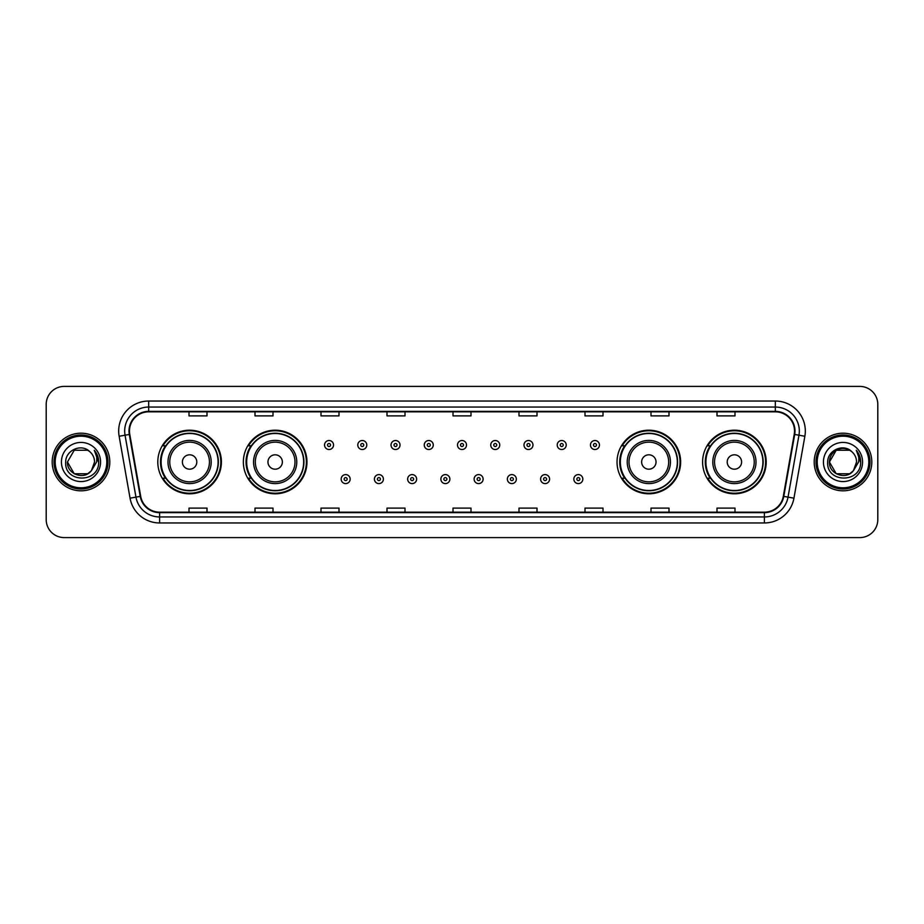 <?xml version="1.0" encoding="UTF-8"?>
<svg xmlns="http://www.w3.org/2000/svg" width="924" height="924" viewBox="0 0 924 924"><rect width="100%" height="100%" fill="white"/><g stroke="black" fill="none" stroke-linecap="round" stroke-linejoin="round"><path stroke-width="1.39" d="M702.598 462A31.797 31.797 0 0 0 734.395 493.797A31.797 31.797 0 0 0 766.204 462A31.797 31.797 0 0 0 734.395 430.203A31.797 31.797 0 0 0 702.598 462M617.036 462A31.797 31.797 0 0 0 648.844 493.797A31.797 31.797 0 0 0 680.641 462A31.797 31.797 0 0 0 648.844 430.203A31.797 31.797 0 0 0 617.036 462M243.358 462A31.797 31.797 0 0 0 275.156 493.797A31.797 31.797 0 0 0 306.964 462A31.797 31.797 0 0 0 275.156 430.203A31.797 31.797 0 0 0 243.358 462M157.796 462A31.797 31.797 0 0 0 189.605 493.797A31.797 31.797 0 0 0 221.402 462A31.797 31.797 0 0 0 189.605 430.203A31.797 31.797 0 0 0 157.796 462M165.431 478.205A29.094 29.094 0 0 1 165.431 445.795M250.982 478.205A29.094 29.094 0 0 1 250.982 445.795M624.67 478.205A29.094 29.094 0 0 1 624.67 445.795M710.221 478.205A29.094 29.094 0 0 1 710.221 445.795M46.2 404.4L46.2 519.6A17.995 17.995 0 0 0 64.195 537.595L859.805 537.595A17.995 17.995 0 0 0 877.8 519.6L877.8 404.4A17.995 17.995 0 0 0 859.805 386.405L64.195 386.405A17.995 17.995 0 0 0 46.2 404.4L46.2 519.6M52.194 462A28.806 28.806 0 0 0 81 490.806A28.806 28.806 0 0 0 109.794 462A28.806 28.806 0 0 0 81 433.194A28.806 28.806 0 0 0 52.194 462A28.806 28.806 0 0 0 81 490.806A28.806 28.806 0 0 0 109.794 462A28.806 28.806 0 0 0 81 433.194A28.806 28.806 0 0 0 52.194 462M814.206 462A28.806 28.806 0 0 0 843 490.806A28.806 28.806 0 0 0 871.806 462A28.806 28.806 0 0 0 843 433.194A28.806 28.806 0 0 0 814.206 462A28.806 28.806 0 0 0 843 490.806A28.806 28.806 0 0 0 871.806 462A28.806 28.806 0 0 0 843 433.194A28.806 28.806 0 0 0 814.206 462M129.475 431.034A19.196 19.196 0 0 1 148.683 411.838L775.317 411.838A19.196 19.196 0 0 1 794.224 434.372L783.309 496.292A19.196 19.196 0 0 1 764.402 512.162L159.598 512.162A19.196 19.196 0 0 1 140.691 496.292L129.776 434.372A19.196 19.196 0 0 1 129.475 431.034M129.002 431.034A19.681 19.681 0 0 0 129.302 434.453L140.217 496.373A19.681 19.681 0 0 0 159.598 512.635L764.402 512.635A19.681 19.681 0 0 0 783.783 496.373L794.698 434.453A19.681 19.681 0 0 0 775.317 411.365L148.683 411.365A19.681 19.681 0 0 0 129.002 431.034M119.138 436.255A29.995 29.995 0 0 1 148.683 401.039L775.317 401.039A29.995 29.995 0 0 1 804.862 436.255L793.947 498.175A29.995 29.995 0 0 1 764.402 522.961L159.598 522.961A29.995 29.995 0 0 1 130.053 498.175L119.138 436.255L125.04 435.204A24.001 24.001 0 0 1 148.683 407.045L775.317 407.045A24.001 24.001 0 0 1 798.96 435.204L788.033 497.124A24.001 24.001 0 0 1 764.402 516.955L159.598 516.955A24.001 24.001 0 0 1 135.967 497.124L125.04 435.204A24.001 24.001 0 0 1 124.682 431.034M859.805 386.405L64.195 386.405M64.195 537.595L859.805 537.595M877.8 519.6L877.8 404.4M783.783 496.373L788.033 497.124L798.96 435.204L804.862 436.255M453.003 411.838L453.003 415.904L470.997 415.904L470.997 411.838M386.994 411.838L386.994 415.904L405.001 415.904L405.001 411.838M320.998 411.838L320.998 415.904L339.004 415.904L339.004 411.838M255.001 411.838L255.001 415.904L272.996 415.904L272.996 411.838M189.004 411.838L189.004 415.904L206.999 415.904L206.999 411.838M518.999 411.838L518.999 415.904L537.006 415.904L537.006 411.838M584.996 411.838L584.996 415.904L603.002 415.904L603.002 411.838M651.004 411.838L651.004 415.904L668.999 415.904L668.999 411.838M717.001 411.838L717.001 415.904L734.996 415.904L734.996 411.838M470.997 512.162L470.997 508.096L453.003 508.096L453.003 512.162M405.001 512.162L405.001 508.096L386.994 508.096L386.994 512.162M339.004 512.162L339.004 508.096L320.998 508.096L320.998 512.162M272.996 512.162L272.996 508.096L255.001 508.096L255.001 512.162M206.999 512.162L206.999 508.096L189.004 508.096L189.004 512.162M537.006 512.162L537.006 508.096L518.999 508.096L518.999 512.162M603.002 512.162L603.002 508.096L584.996 508.096L584.996 512.162M668.999 512.162L668.999 508.096L651.004 508.096L651.004 512.162M734.996 512.162L734.996 508.096L717.001 508.096L717.001 512.162M87.78 473.746A13.56 13.56 0 0 0 91.441 470.651L91.164 470.974C83.83 480.376 66.736 474.058 67.44 462L74.22 450.254L87.78 450.254L89.882 451.755C81.566 443.023 65.535 450.219 65.685 462C64.16 482.94 98.106 483.483 98.66 463.016L98.683 462C98.637 457.553 97.159 453.649 94.248 450.277C96.466 453.915 97.239 457.819 96.581 462L91.441 470.651L87.78 473.746L74.22 473.746L67.44 462L74.22 473.746L87.78 473.746L91.441 470.651L87.78 473.746L74.22 473.746L67.44 462M106.803 462A25.803 25.803 0 0 0 81 436.197A25.803 25.803 0 0 0 55.197 462A25.803 25.803 0 0 0 81 487.803A25.803 25.803 0 0 0 106.803 462M108.004 462A27.004 27.004 0 0 0 81 434.996A27.004 27.004 0 0 0 53.996 462A27.004 27.004 0 0 0 81 489.004A27.004 27.004 0 0 0 108.004 462M91.441 470.651L94.56 462C94.491 457.911 92.931 454.493 89.882 451.755M61.434 462A19.566 19.566 0 0 0 81 481.566A19.566 19.566 0 0 0 100.566 462A19.566 19.566 0 0 0 81 442.434A19.566 19.566 0 0 0 61.434 462M94.375 450.427L98.683 462.508M94.248 450.277L97.782 456.41M196.8 462A7.196 7.196 0 0 0 189.605 454.804A7.196 7.196 0 0 0 182.398 462A7.196 7.196 0 0 0 189.605 469.196A7.196 7.196 0 0 0 196.8 462M211.203 462A21.599 21.599 0 0 0 189.605 440.401A21.599 21.599 0 0 0 167.995 462A21.599 21.599 0 0 0 189.605 483.599A21.599 21.599 0 0 0 211.203 462A21.599 21.599 0 0 1 189.605 483.599A21.599 21.599 0 0 1 167.995 462M218.099 462A28.505 28.505 0 0 0 189.605 433.495A28.505 28.505 0 0 0 161.099 462A28.505 28.505 0 0 0 189.605 490.505A28.505 28.505 0 0 0 218.099 462M220.801 462A31.197 31.197 0 0 1 162.936 478.205L165.823 478.205A28.771 28.771 0 0 0 218.364 462.069A28.771 28.771 0 0 0 165.823 445.795L162.936 445.795A31.197 31.197 0 0 1 220.801 462M282.363 462A7.196 7.196 0 0 0 275.156 454.804A7.196 7.196 0 0 0 267.96 462A7.196 7.196 0 0 0 275.156 469.196A7.196 7.196 0 0 0 282.363 462M296.766 462A21.599 21.599 0 0 0 275.156 440.401A21.599 21.599 0 0 0 253.557 462A21.599 21.599 0 0 0 275.156 483.599A21.599 21.599 0 0 0 296.766 462A21.599 21.599 0 0 1 275.156 483.599A21.599 21.599 0 0 1 253.557 462M303.661 462A28.505 28.505 0 0 0 275.156 433.495A28.505 28.505 0 0 0 246.662 462A28.505 28.505 0 0 0 275.156 490.505A28.505 28.505 0 0 0 303.661 462M306.364 462A31.197 31.197 0 0 1 248.498 478.205L251.386 478.205A28.771 28.771 0 0 0 303.927 462.069A28.771 28.771 0 0 0 251.386 445.795L248.498 445.795A31.197 31.197 0 0 1 306.364 462M656.04 462A7.196 7.196 0 0 0 648.844 454.804A7.196 7.196 0 0 0 641.637 462A7.196 7.196 0 0 0 648.844 469.196A7.196 7.196 0 0 0 656.04 462M670.443 462A21.599 21.599 0 0 0 648.844 440.401A21.599 21.599 0 0 0 627.234 462A21.599 21.599 0 0 0 648.844 483.599A21.599 21.599 0 0 0 670.443 462A21.599 21.599 0 0 1 648.844 483.599A21.599 21.599 0 0 1 627.234 462M677.338 462A28.505 28.505 0 0 0 648.844 433.495A28.505 28.505 0 0 0 620.339 462A28.505 28.505 0 0 0 648.844 490.505A28.505 28.505 0 0 0 677.338 462M680.041 462A31.197 31.197 0 0 1 622.175 478.205L625.063 478.205A28.771 28.771 0 0 0 677.604 462.069A28.771 28.771 0 0 0 625.063 445.795L622.175 445.795A31.197 31.197 0 0 1 680.041 462M741.602 462A7.196 7.196 0 0 0 734.395 454.804A7.196 7.196 0 0 0 727.2 462A7.196 7.196 0 0 0 734.395 469.196A7.196 7.196 0 0 0 741.602 462M756.005 462A21.599 21.599 0 0 0 734.395 440.401A21.599 21.599 0 0 0 712.797 462A21.599 21.599 0 0 0 734.395 483.599A21.599 21.599 0 0 0 756.005 462A21.599 21.599 0 0 1 734.395 483.599A21.599 21.599 0 0 1 712.797 462M762.901 462A28.505 28.505 0 0 0 734.395 433.495A28.505 28.505 0 0 0 705.901 462A28.505 28.505 0 0 0 734.395 490.505A28.505 28.505 0 0 0 762.901 462M765.603 462A31.197 31.197 0 0 1 707.738 478.205L710.625 478.205A28.771 28.771 0 0 0 763.166 462.069A28.771 28.771 0 0 0 710.625 445.795L707.738 445.795A31.197 31.197 0 0 1 765.603 462M849.78 473.746A13.56 13.56 0 0 0 853.441 470.651L849.78 473.746L836.22 473.746L829.44 462L836.22 450.254L849.78 450.254L851.882 451.755C843.566 443.023 827.534 450.219 827.685 462C826.16 482.94 860.105 483.483 860.66 463.016L860.683 462C860.637 457.553 859.158 453.649 856.248 450.277C858.465 453.915 859.239 457.819 858.581 462L853.441 470.651L849.78 473.746L836.22 473.746L829.44 462L836.22 473.746L849.78 473.746L853.441 470.651L849.78 473.746L836.22 473.746L829.44 462C828.736 474.058 845.83 480.376 853.164 470.974L850.403 473.365M868.803 462A25.803 25.803 0 0 0 843 436.197A25.803 25.803 0 0 0 817.197 462A25.803 25.803 0 0 0 843 487.803A25.803 25.803 0 0 0 868.803 462M870.004 462A27.004 27.004 0 0 0 843 434.996A27.004 27.004 0 0 0 815.996 462A27.004 27.004 0 0 0 843 489.004A27.004 27.004 0 0 0 870.004 462M853.441 470.651L856.56 462C856.49 457.911 854.931 454.493 851.882 451.755M823.434 462A19.566 19.566 0 0 0 843 481.566A19.566 19.566 0 0 0 862.566 462A19.566 19.566 0 0 0 843 442.434A19.566 19.566 0 0 0 823.434 462M849.78 450.254A13.56 13.56 0 0 0 829.44 462M856.375 450.427L860.683 462.508M856.248 450.277L859.782 456.41M333.541 445.022A4.505 4.505 0 0 1 329.036 449.514A4.505 4.505 0 0 1 324.543 445.022A4.505 4.505 0 0 1 329.036 440.517A4.505 4.505 0 0 1 333.541 445.022A4.505 4.505 0 0 0 329.036 440.517A4.505 4.505 0 0 0 324.543 445.022M366.782 445.022A4.505 4.505 0 0 1 362.277 449.514A4.505 4.505 0 0 1 357.784 445.022A4.505 4.505 0 0 1 362.277 440.517A4.505 4.505 0 0 1 366.782 445.022A4.505 4.505 0 0 0 362.277 440.517A4.505 4.505 0 0 0 357.784 445.022M400.023 445.022A4.505 4.505 0 0 1 395.518 449.514A4.505 4.505 0 0 1 391.025 445.022A4.505 4.505 0 0 1 395.518 440.517A4.505 4.505 0 0 1 400.023 445.022A4.505 4.505 0 0 0 395.518 440.517A4.505 4.505 0 0 0 391.025 445.022M433.264 445.022A4.505 4.505 0 0 1 428.759 449.514A4.505 4.505 0 0 1 424.255 445.022A4.505 4.505 0 0 1 428.759 440.517A4.505 4.505 0 0 1 433.264 445.022A4.505 4.505 0 0 0 428.759 440.517A4.505 4.505 0 0 0 424.255 445.022M466.505 445.022A4.505 4.505 0 0 1 462 449.514A4.505 4.505 0 0 1 457.496 445.022A4.505 4.505 0 0 1 462 440.517A4.505 4.505 0 0 1 466.505 445.022A4.505 4.505 0 0 0 462 440.517A4.505 4.505 0 0 0 457.496 445.022M499.745 445.022A4.505 4.505 0 0 1 495.241 449.514A4.505 4.505 0 0 1 490.736 445.022A4.505 4.505 0 0 1 495.241 440.517A4.505 4.505 0 0 1 499.745 445.022A4.505 4.505 0 0 0 495.241 440.517A4.505 4.505 0 0 0 490.736 445.022M532.975 445.022A4.505 4.505 0 0 1 528.482 449.514A4.505 4.505 0 0 1 523.977 445.022A4.505 4.505 0 0 1 528.482 440.517A4.505 4.505 0 0 1 532.975 445.022A4.505 4.505 0 0 0 528.482 440.517A4.505 4.505 0 0 0 523.977 445.022M566.216 445.022A4.505 4.505 0 0 1 561.723 449.514A4.505 4.505 0 0 1 557.218 445.022A4.505 4.505 0 0 1 561.723 440.517A4.505 4.505 0 0 1 566.216 445.022A4.505 4.505 0 0 0 561.723 440.517A4.505 4.505 0 0 0 557.218 445.022M599.457 445.022A4.505 4.505 0 0 1 594.964 449.514A4.505 4.505 0 0 1 590.459 445.022A4.505 4.505 0 0 1 594.964 440.517A4.505 4.505 0 0 1 599.457 445.022A4.505 4.505 0 0 0 594.964 440.517A4.505 4.505 0 0 0 590.459 445.022M341.164 479.106A4.505 4.505 0 0 1 345.657 474.601A4.505 4.505 0 0 1 350.161 479.106A4.505 4.505 0 0 1 345.657 483.599A4.505 4.505 0 0 1 341.164 479.106A4.505 4.505 0 0 0 345.657 483.599A4.505 4.505 0 0 0 350.161 479.106M374.405 479.106A4.505 4.505 0 0 1 378.898 474.601A4.505 4.505 0 0 1 383.402 479.106A4.505 4.505 0 0 1 378.898 483.599A4.505 4.505 0 0 1 374.405 479.106A4.505 4.505 0 0 0 378.898 483.599A4.505 4.505 0 0 0 383.402 479.106M407.646 479.106A4.505 4.505 0 0 1 412.139 474.601A4.505 4.505 0 0 1 416.643 479.106A4.505 4.505 0 0 1 412.139 483.599A4.505 4.505 0 0 1 407.646 479.106A4.505 4.505 0 0 0 412.139 483.599A4.505 4.505 0 0 0 416.643 479.106M440.875 479.106A4.505 4.505 0 0 1 445.38 474.601A4.505 4.505 0 0 1 449.884 479.106A4.505 4.505 0 0 1 445.38 483.599A4.505 4.505 0 0 1 440.875 479.106A4.505 4.505 0 0 0 445.38 483.599A4.505 4.505 0 0 0 449.884 479.106M474.116 479.106A4.505 4.505 0 0 1 478.62 474.601A4.505 4.505 0 0 1 483.125 479.106A4.505 4.505 0 0 1 478.62 483.599A4.505 4.505 0 0 1 474.116 479.106A4.505 4.505 0 0 0 478.62 483.599A4.505 4.505 0 0 0 483.125 479.106M507.357 479.106A4.505 4.505 0 0 1 511.861 474.601A4.505 4.505 0 0 1 516.354 479.106A4.505 4.505 0 0 1 511.861 483.599A4.505 4.505 0 0 1 507.357 479.106A4.505 4.505 0 0 0 511.861 483.599A4.505 4.505 0 0 0 516.354 479.106M540.598 479.106A4.505 4.505 0 0 1 545.102 474.601A4.505 4.505 0 0 1 549.595 479.106A4.505 4.505 0 0 1 545.102 483.599A4.505 4.505 0 0 1 540.598 479.106A4.505 4.505 0 0 0 545.102 483.599A4.505 4.505 0 0 0 549.595 479.106M573.839 479.106A4.505 4.505 0 0 1 578.343 474.601A4.505 4.505 0 0 1 582.836 479.106A4.505 4.505 0 0 1 578.343 483.599A4.505 4.505 0 0 1 573.839 479.106A4.505 4.505 0 0 0 578.343 483.599A4.505 4.505 0 0 0 582.836 479.106M775.317 401.039L775.317 411.365M125.04 435.204L129.302 434.453M159.598 522.961L159.598 512.635M764.402 512.635L764.402 522.961M130.053 498.175L140.217 496.373M794.698 434.453L798.96 435.204M148.683 401.039L148.683 411.365M788.033 497.124L793.947 498.175M209.448 462A19.843 19.843 0 0 0 189.605 442.157A19.843 19.843 0 0 0 169.762 462A19.843 19.843 0 0 0 189.605 481.843A19.843 19.843 0 0 0 209.448 462M294.999 462A19.843 19.843 0 0 0 275.156 442.157A19.843 19.843 0 0 0 255.313 462A19.843 19.843 0 0 0 275.156 481.843A19.843 19.843 0 0 0 294.999 462M668.687 462A19.843 19.843 0 0 0 648.844 442.157A19.843 19.843 0 0 0 629.001 462A19.843 19.843 0 0 0 648.844 481.843A19.843 19.843 0 0 0 668.687 462M754.238 462A19.843 19.843 0 0 0 734.395 442.157A19.843 19.843 0 0 0 714.552 462A19.843 19.843 0 0 0 734.395 481.843A19.843 19.843 0 0 0 754.238 462M327.535 445.022A1.502 1.502 0 0 0 329.036 446.523A1.502 1.502 0 0 0 330.538 445.022A1.502 1.502 0 0 0 329.036 443.52A1.502 1.502 0 0 0 327.535 445.022M360.776 445.022A1.502 1.502 0 0 0 362.277 446.523A1.502 1.502 0 0 0 363.779 445.022A1.502 1.502 0 0 0 362.277 443.52A1.502 1.502 0 0 0 360.776 445.022M394.017 445.022A1.502 1.502 0 0 0 395.518 446.523A1.502 1.502 0 0 0 397.02 445.022A1.502 1.502 0 0 0 395.518 443.52A1.502 1.502 0 0 0 394.017 445.022M427.258 445.022A1.502 1.502 0 0 0 428.759 446.523A1.502 1.502 0 0 0 430.261 445.022A1.502 1.502 0 0 0 428.759 443.52A1.502 1.502 0 0 0 427.258 445.022M460.498 445.022A1.502 1.502 0 0 0 462 446.523A1.502 1.502 0 0 0 463.502 445.022A1.502 1.502 0 0 0 462 443.52A1.502 1.502 0 0 0 460.498 445.022M493.739 445.022A1.502 1.502 0 0 0 495.241 446.523A1.502 1.502 0 0 0 496.742 445.022A1.502 1.502 0 0 0 495.241 443.52A1.502 1.502 0 0 0 493.739 445.022M526.98 445.022A1.502 1.502 0 0 0 528.482 446.523A1.502 1.502 0 0 0 529.983 445.022A1.502 1.502 0 0 0 528.482 443.52A1.502 1.502 0 0 0 526.98 445.022M560.221 445.022A1.502 1.502 0 0 0 561.723 446.523A1.502 1.502 0 0 0 563.224 445.022A1.502 1.502 0 0 0 561.723 443.52A1.502 1.502 0 0 0 560.221 445.022M593.462 445.022A1.502 1.502 0 0 0 594.964 446.523A1.502 1.502 0 0 0 596.465 445.022A1.502 1.502 0 0 0 594.964 443.52A1.502 1.502 0 0 0 593.462 445.022M347.158 479.106A1.502 1.502 0 0 0 345.657 477.604A1.502 1.502 0 0 0 344.155 479.106A1.502 1.502 0 0 0 345.657 480.596A1.502 1.502 0 0 0 347.158 479.106M380.399 479.106A1.502 1.502 0 0 0 378.898 477.604A1.502 1.502 0 0 0 377.396 479.106A1.502 1.502 0 0 0 378.898 480.596A1.502 1.502 0 0 0 380.399 479.106M413.64 479.106A1.502 1.502 0 0 0 412.139 477.604A1.502 1.502 0 0 0 410.637 479.106A1.502 1.502 0 0 0 412.139 480.596A1.502 1.502 0 0 0 413.64 479.106M446.881 479.106A1.502 1.502 0 0 0 445.38 477.604A1.502 1.502 0 0 0 443.878 479.106A1.502 1.502 0 0 0 445.38 480.596A1.502 1.502 0 0 0 446.881 479.106M480.122 479.106A1.502 1.502 0 0 0 478.62 477.604A1.502 1.502 0 0 0 477.119 479.106A1.502 1.502 0 0 0 478.62 480.596A1.502 1.502 0 0 0 480.122 479.106M513.363 479.106A1.502 1.502 0 0 0 511.861 477.604A1.502 1.502 0 0 0 510.36 479.106A1.502 1.502 0 0 0 511.861 480.596A1.502 1.502 0 0 0 513.363 479.106M546.604 479.106A1.502 1.502 0 0 0 545.102 477.604A1.502 1.502 0 0 0 543.601 479.106A1.502 1.502 0 0 0 545.102 480.596A1.502 1.502 0 0 0 546.604 479.106M579.845 479.106A1.502 1.502 0 0 0 578.343 477.604A1.502 1.502 0 0 0 576.842 479.106A1.502 1.502 0 0 0 578.343 480.596A1.502 1.502 0 0 0 579.845 479.106"/></g></svg>
